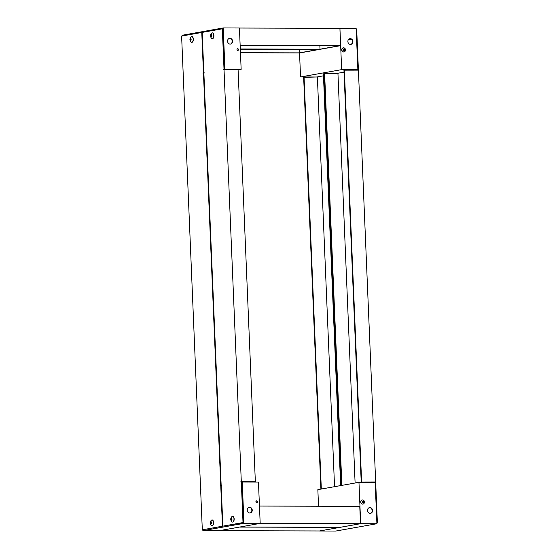 <?xml version="1.0" encoding="UTF-8"?>
<svg xmlns="http://www.w3.org/2000/svg" width="559" height="559" viewBox="0 0 559 559"><rect width="100%" height="100%" fill="white"/><g stroke="black" fill="none" stroke-linecap="round" stroke-linejoin="round"><path stroke-width="0.84" d="M318.539 506.223L317.847 489.649L358.962 482.326L360.695 523.671L319.573 530.966M319.58 531.001L335.791 531.05L376.906 523.72L360.695 523.671M367.522 510.465A2.907 2.509 -100.1 0 1 369.534 507.607A2.907 2.509 -100.1 0 1 372.518 510.032A2.907 2.509 -100.1 0 1 370.554 513.33A2.907 2.509 -100.1 0 1 367.522 510.465M376.906 523.72L375.173 482.368L358.962 482.326M370.351 513.358A2.907 2.509 79.9 0 0 372.105 510.101A2.907 2.509 79.9 0 0 369.331 507.656M357.991 70.127L358.389 69.714L356.691 29.194L356.181 29.194M375.669 481.991L358.41 70.134L343.946 70.161L361.212 482.026L375.669 481.991L375.271 482.403M376.878 523.021L377.388 522.931L375.69 482.41L375.173 482.403M337.936 73.306L324.213 73.683L341.465 485.443M357.977 69.791L358.389 69.714M344.358 70.092L361.617 481.956M375.257 482.068L361.212 482.026M376.871 522.931L377.388 522.931M337.95 73.648L355.105 483.011M341.877 485.366L324.618 73.606M337.426 73.648L337.832 73.306M317.379 76.974L303.656 77.345L320.908 489.104M337.419 73.453L337.832 73.383M324.213 73.753L323.388 73.83L340.648 485.589M323.801 73.753L341.06 485.512M317.393 77.31L334.548 486.672M321.32 489.034L304.061 77.275M362.155 499.991A2.075 1.796 79.9 0 0 362.749 504.099A2.075 1.796 79.9 0 0 362.875 504.071M362.56 499.942A2.075 1.796 -100.1 0 1 363.015 504.05A2.075 1.796 -100.1 0 1 362.281 499.963A2.075 1.796 -100.1 0 1 362.56 499.942M362.952 502.164L362.225 502.143A0.999 0.866 -100.1 0 1 362.204 501.716L362.931 501.675L362.84 500.955A0.999 0.866 -100.1 0 1 363.21 500.962L363.35 501.675L363.902 501.723A0.999 0.866 -100.1 0 1 363.923 502.15L363.371 502.164L363.287 502.911A0.999 0.866 -100.1 0 1 362.917 502.911L362.952 502.164L362.463 502.038L363.371 502.164M362.204 502.038L363.923 502.15M363.287 502.911L362.498 502.827M362.931 501.675L362.463 502.038L363.35 501.675M363.902 501.723L363.147 502.045M362.428 501.255L363.21 500.962M240.153 45.398L340.452 45.684L339.928 28.278L341.661 69.63L300.546 76.96L299.54 52.937M339.928 28.278L356.139 28.327L357.872 69.679L341.661 69.63M323.472 75.814L316.757 77.009L300.546 76.96M335.652 73.641L344.03 72.146M355.384 70.12L357.872 69.679M352.911 41.548A2.907 2.509 -100.1 0 1 350.905 44.399A2.907 2.509 -100.1 0 1 347.922 41.981A2.907 2.509 -100.1 0 1 349.885 38.683A2.907 2.509 -100.1 0 1 352.911 41.548M351.108 39.095L348.467 39.563M351.262 39.193L348.355 39.71M350.696 44.427A2.907 2.509 79.9 0 0 352.505 41.625A2.907 2.509 79.9 0 0 349.675 38.725M343.198 47.85A2.075 1.796 79.9 0 0 343.792 51.959A2.075 1.796 79.9 0 0 343.925 51.931M343.61 47.801A2.075 1.796 -100.1 0 1 344.064 51.91A2.075 1.796 -100.1 0 1 343.331 47.822A2.075 1.796 -100.1 0 1 343.61 47.801M344.002 50.024L343.275 50.003A0.999 0.866 -100.1 0 1 343.254 49.576L343.981 49.534L343.883 48.815A0.999 0.866 -100.1 0 1 344.26 48.822L344.4 49.534L344.952 49.583A0.999 0.866 -100.1 0 1 344.973 50.01L344.421 50.024L344.337 50.771A0.999 0.866 -100.1 0 1 343.967 50.771L344.002 50.024L343.512 49.898L344.421 50.024M343.254 49.898L344.973 50.01M344.337 50.771L343.547 50.687M343.981 49.534L343.512 49.898L344.4 49.534M344.952 49.583L344.197 49.905M343.478 49.115L344.26 48.822M339.725 28.32L239.427 28.034M340.452 45.684L320.307 49.276L240.307 49.052M240.153 45.496L339.32 45.754L320 49.199L240.3 48.975M319.853 45.698L320 49.199M240.307 49.122L319.895 49.276M319.895 49.353L299.75 52.944L240.461 52.777M240.314 49.199L318.763 49.423L299.435 52.867L240.461 52.7M299.289 49.367L299.435 52.867M239.832 527.018L259.977 523.427L360.485 523.713L340.34 527.305L239.832 527.018M360.485 523.713L359.758 506.342L259.46 506.063M219.275 530.68L239.42 527.088L339.928 527.375L319.783 530.966L219.275 530.68M260.187 523.392L258.454 482.04L242.243 481.991L243.976 523.343L202.861 530.673L219.072 530.722L260.187 523.392L243.976 523.343M202.861 530.673L202.819 529.806M222.866 526.145L221.168 485.617L221.581 485.547L221.154 485.205L203.888 73.341L204.287 72.852L203.874 72.929L202.176 32.401L222.321 28.809L224.019 69.337L223.621 69.826L224.033 69.749L241.299 481.613L240.901 482.103L241.313 482.026L243.011 522.553L222.866 526.145L243.731 522.553L242.243 481.991M247.204 510.122A2.907 2.509 -100.1 0 1 249.216 507.272A2.907 2.509 -100.1 0 1 252.2 509.689A2.907 2.509 -100.1 0 1 250.236 512.987A2.907 2.509 -100.1 0 1 247.204 510.122M255.917 501.751A0.88 0.762 -100.1 0 1 257.433 501.619A0.88 0.762 -100.1 0 1 256.84 502.625A0.88 0.762 -100.1 0 1 255.917 501.751M250.027 513.015A2.907 2.509 79.9 0 0 251.788 509.759A2.907 2.509 79.9 0 0 249.014 507.313M256.63 502.625A0.88 0.762 79.9 0 0 256.329 500.955M212.085 519.94A2.907 1.446 90.2 0 1 212.175 519.94A2.907 1.446 90.2 0 1 213.608 522.847A2.907 1.446 90.2 0 1 212.154 525.746A2.907 1.446 90.2 0 1 212.071 525.746M211.428 525.53C209.765 523.734 209.772 521.945 211.442 520.156A2.907 1.446 90.2 0 1 211.994 519.94A2.907 1.446 90.2 0 1 213.426 522.847A2.907 1.446 90.2 0 1 211.98 525.746A2.907 1.446 90.2 0 1 211.428 525.523A2.907 1.446 90.2 0 1 211.302 525.404M211.127 521.743C211.63 523.231 211.435 523.965 210.54 523.937C210.03 522.448 210.226 521.715 211.127 521.743M210.324 522.497L211.134 522.183L210.324 522.497L210.932 523.909M210.911 521.785L210.408 522.183M210.729 521.785L211.071 522.141M210.757 523.909L211.337 523.182L211.078 522.141M211.134 522.183L210.568 522.169M211.085 523.51L211.043 522.497M232.642 516.278A2.907 1.446 90.2 0 1 232.733 516.271A2.907 1.446 90.2 0 1 234.165 519.185A2.907 1.446 90.2 0 1 232.719 522.085A2.907 1.446 90.2 0 1 232.628 522.078M231.985 521.861C230.322 520.066 230.329 518.277 231.999 516.488A2.907 1.446 90.2 0 1 232.551 516.271A2.907 1.446 90.2 0 1 233.99 519.185A2.907 1.446 90.2 0 1 232.537 522.085A2.907 1.446 90.2 0 1 231.985 521.861A2.907 1.446 90.2 0 1 231.859 521.743M231.685 518.074C232.195 519.57 231.992 520.296 231.098 520.275C230.588 518.787 230.783 518.053 231.685 518.074M230.881 518.836L231.692 518.521L230.881 518.836L231.496 520.24M231.286 518.123L230.972 518.514M231.321 520.24L231.894 519.514L231.461 518.109M231.692 518.521L231.126 518.507M231.643 519.849L231.608 518.836M203.462 72.998L203.064 73.488L203.476 73.418L220.742 485.275L220.344 485.764L220.756 485.694L222.454 526.215L202.309 529.806L200.611 489.286L201.023 489.209L200.59 488.866L183.331 77.009L183.743 76.932L183.31 76.59L181.612 36.069L201.764 32.478L203.462 72.998L204.182 73.005L203.05 73.075M202.176 32.478L201.764 32.478M183.729 76.597L183.31 76.59M201.009 488.873L200.59 488.866M222.454 526.215L202.309 529.806M221.168 485.694L220.756 485.694M221.574 485.352L220.33 485.352M220.742 485.275L221.567 485.282M203.895 73.418L203.476 73.418M204.287 72.984L203.783 73.418M224.019 69.337L223.607 69.407M224.739 69.337L223.041 28.816L222.321 28.809M204.287 72.929L203.874 72.929M221.567 485.205L221.154 485.205M243.731 522.553L243.011 522.553M242.033 482.026L241.313 482.026M241.299 481.613L254.939 481.725L240.887 481.683M255.344 481.655L238.085 69.791L224.033 69.749M182.122 35.979L182.094 35.28L223.209 27.95L224.942 69.302L224.341 69.749M238.092 69.896L241.153 69.351L239.42 27.999L223.209 27.95M232.593 41.205A2.907 2.509 -100.1 0 1 230.581 44.063A2.907 2.509 -100.1 0 1 227.597 41.639A2.907 2.509 -100.1 0 1 229.56 38.34A2.907 2.509 -100.1 0 1 232.593 41.205M238.497 49.618A0.88 0.762 -100.1 0 1 236.988 49.751A0.88 0.762 -100.1 0 1 237.582 48.745A0.88 0.762 -100.1 0 1 238.497 49.618M224.942 69.302L241.153 69.351M230.371 44.091A2.907 2.509 79.9 0 0 232.181 41.282A2.907 2.509 79.9 0 0 229.358 38.389M237.68 50.485A0.88 0.762 79.9 0 0 237.379 48.815M191.821 36.538A2.907 1.446 90.2 0 1 191.912 36.538A2.907 1.446 90.2 0 1 193.351 39.444A2.907 1.446 90.2 0 1 191.898 42.344A2.907 1.446 90.2 0 1 191.807 42.344M191.171 42.128C189.501 40.332 189.508 38.543 191.185 36.754A2.907 1.446 90.2 0 1 191.73 36.538A2.907 1.446 90.2 0 1 193.169 39.444A2.907 1.446 90.2 0 1 191.716 42.344A2.907 1.446 90.2 0 1 191.164 42.121A2.907 1.446 90.2 0 1 191.038 42.002M190.864 38.34C191.374 39.829 191.178 40.562 190.277 40.534C189.774 39.046 189.969 38.312 190.864 38.34M190.871 38.781L190.067 39.095L190.5 40.507L191.066 39.032L190.556 38.271L190.151 38.781L191.038 38.767L190.305 38.767M190.822 40.108L190.787 39.102M212.378 32.876A2.907 1.446 90.2 0 1 212.469 32.869A2.907 1.446 90.2 0 1 213.908 35.783A2.907 1.446 90.2 0 1 212.455 38.683A2.907 1.446 90.2 0 1 212.364 38.676M211.728 38.459C210.065 36.67 210.065 34.875 211.742 33.086A2.907 1.446 90.2 0 1 212.294 32.869A2.907 1.446 90.2 0 1 213.727 35.783A2.907 1.446 90.2 0 1 212.273 38.683A2.907 1.446 90.2 0 1 211.721 38.459A2.907 1.446 90.2 0 1 211.595 38.34M211.421 34.672C211.931 36.167 211.735 36.894 210.834 36.873C210.331 35.385 210.526 34.651 211.421 34.672M211.428 35.119L210.624 35.434L211.057 36.838L211.623 35.364L211.113 34.609L210.708 35.112L211.595 35.105L210.862 35.105M211.386 36.447L211.344 35.434M211.043 523.538L210.596 523.538L211.043 523.538M210.338 523.245L211.057 523.245M211.127 522.972L210.408 522.972M211.127 522.763L210.408 522.763M231.608 519.877L231.153 519.877L231.608 519.877M230.895 519.584L231.615 519.584M231.692 519.304L230.972 519.304M231.685 519.101L230.965 519.094M190.787 40.136L190.333 40.136L190.787 40.136M190.074 39.843L190.794 39.843M190.871 39.57L190.151 39.57M190.871 39.361L190.144 39.361M211.344 36.475L210.89 36.475L211.344 36.475M210.631 36.181L211.358 36.181M211.428 35.902L210.708 35.902M211.428 35.699L210.708 35.692"/></g></svg>
